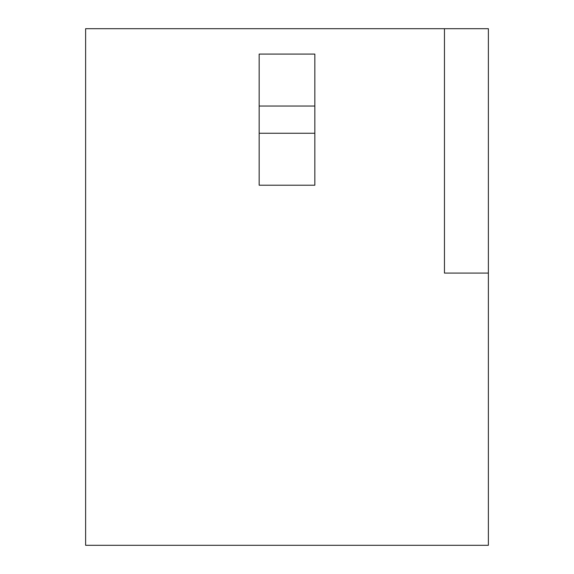 <?xml version="1.0" encoding="UTF-8"?>
<svg xmlns="http://www.w3.org/2000/svg" width="574" height="574" viewBox="0 0 574 574"><rect width="100%" height="100%" fill="white"/><g stroke="black" fill="none" stroke-linecap="round" stroke-linejoin="round"><path stroke-width="0.86" d="M314.839 106.032L314.839 185.208L259.161 185.208L259.161 54.085L314.839 54.085L314.839 106.032L259.161 106.032M444.455 273.081L488.381 273.081L488.381 545.3L85.619 545.3L85.619 28.7L444.455 28.7L444.455 273.081M444.455 28.7L488.381 28.7L488.381 273.081M314.839 133.254L259.161 133.254"/></g></svg>
